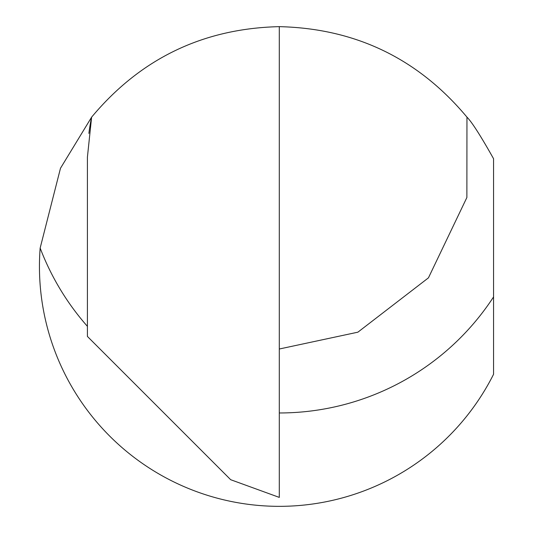 <?xml version="1.0" encoding="UTF-8"?>
<svg xmlns="http://www.w3.org/2000/svg" width="533" height="533" viewBox="0 0 533 533"><rect width="100%" height="100%" fill="white"/><g stroke="black" fill="none" stroke-linecap="round" stroke-linejoin="round"><path stroke-width="0.8" d="M88.884 133.403A191.88 191.88 0 0 1 91.623 117.14C140.465 58.63 202.986 28.469 279.185 26.65L279.292 26.65C355.531 28.436 418.085 58.597 466.961 117.14L466.875 197.51L428.445 277.846L357.883 332.179L279.292 349.008M279.292 26.65L279.292 497.396L230.682 479.707L87.412 336.436L87.412 157.128L91.623 117.14L60.482 168.261L40.155 248.052A239.85 239.85 0 0 0 493.558 374.286L493.558 158.714C480.679 135.815 471.812 121.957 466.961 117.14M493.558 296.928A255.84 255.84 0 0 1 279.292 412.968M87.412 326.349A255.84 255.84 0 0 1 40.155 248.052"/></g></svg>
